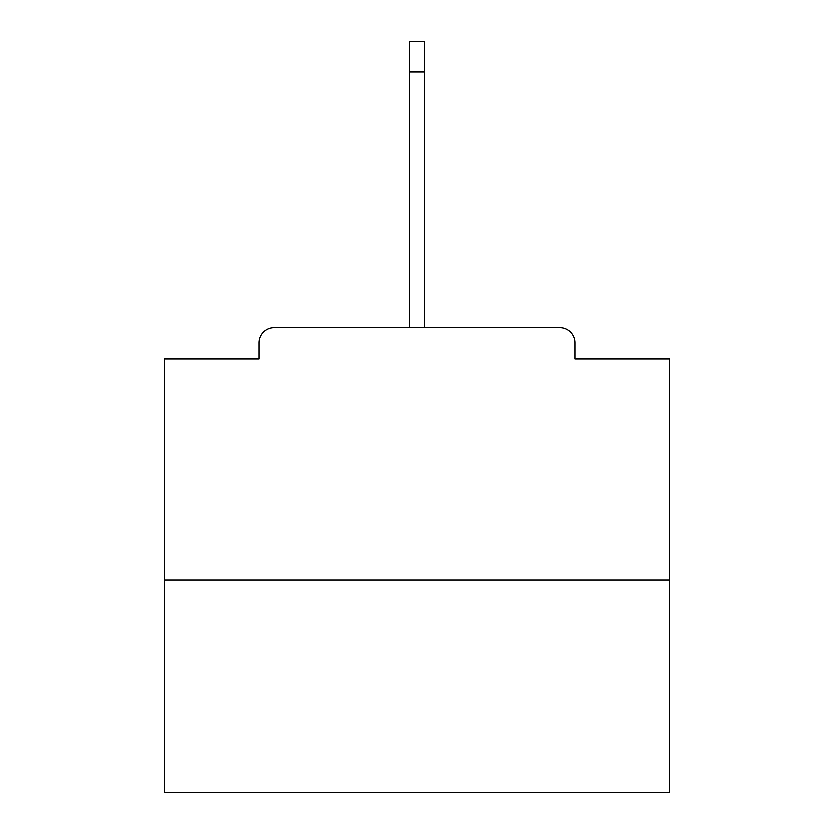 <?xml version="1.0" encoding="UTF-8"?>
<svg xmlns="http://www.w3.org/2000/svg" width="834" height="834" viewBox="0 0 834 834"><rect width="100%" height="100%" fill="white"/><g stroke="black" fill="none" stroke-linecap="round" stroke-linejoin="round"><path stroke-width="1.25" d="M575.106 358.912L575.106 342.753L575.106 358.912L669.556 358.912L669.556 792.3L164.444 792.3L164.444 358.912L258.894 358.912L258.894 342.753L258.894 358.912M669.556 580.151L164.444 580.151M575.106 342.753A15.158 15.158 0 0 0 559.948 327.595L274.052 327.595A15.158 15.158 0 0 0 258.894 342.753M559.948 327.595L495.803 327.595M338.197 327.595L274.052 327.595M409.421 72.005L409.421 41.7L424.579 41.7L424.579 72.005L409.421 72.005L409.421 327.595M424.579 72.005L424.579 327.595"/></g></svg>
